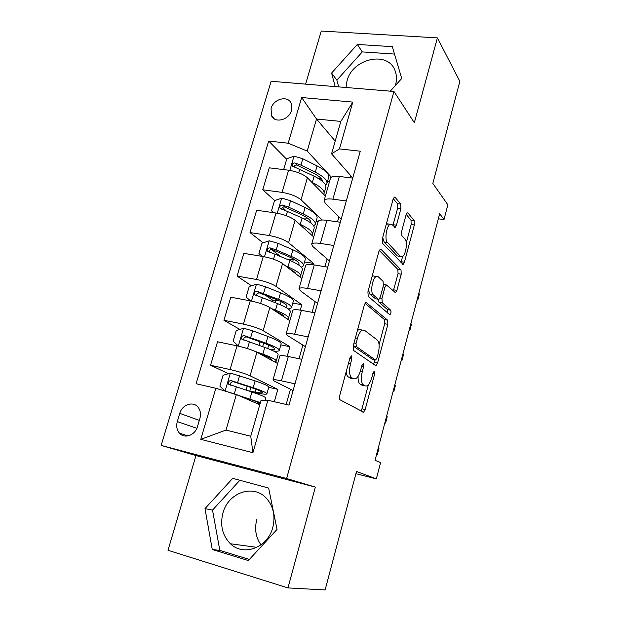 <?xml version="1.0" encoding="UTF-8"?>
<svg xmlns="http://www.w3.org/2000/svg" width="621" height="621" viewBox="0 0 621 621"><rect width="100%" height="100%" fill="white"/><g stroke="black" fill="none" stroke-linecap="round" stroke-linejoin="round"><path stroke-width="0.93" d="M351.595 355.856L350.011 357.712L339.734 395.515C339.229 397.735 339.353 399.179 340.122 399.839L363.595 412.22L365.171 409.511L374.626 374.036L374.052 371.156L371.785 377.545C370.504 382.031 368.866 384.834 366.879 385.952L365.117 385.905L363.301 384.787C361.104 382.676 360.778 378.22 362.322 371.412L363.58 366.716L363.37 363.751L361.864 365.575L360.591 370.295C359.28 374.851 357.587 377.715 355.507 378.872L353.574 378.818L351.641 377.638C349.305 375.41 348.932 370.784 350.523 363.766L351.843 358.93L351.595 355.856M395.36 85.535L395.561 84.86C396.889 79.923 396.757 75.304 395.173 71.004C388.482 50.317 352.363 58.219 347.015 80.963L346.037 87.499M271.066 108.419L271.517 115.793C274.956 123.695 289.138 119.931 291.544 110.383L291.156 103.21C287.764 95.106 273.488 98.879 271.066 108.419M272.782 527.462C267.845 547.668 243.44 556.827 230.407 543.755C222.396 535.55 219.896 525.335 222.916 513.101C228.132 492.406 253.764 483.588 266.611 498.508C273.442 506.48 275.499 516.129 272.782 527.462M260.983 544.865C255.79 537.437 254.393 529.038 256.776 519.668M400.887 208.687L400.685 204.107L395.111 197.284L394.335 197.074L393.085 199.232L382.334 238.79L382.59 243.401L403.145 264.445L404.403 262.233L414.331 224.973L414.168 220.626L407.958 213.011L407.26 212.832L406.049 214.944L401.686 231.206L401.88 235.646L405.063 239.256C407.896 241.965 405.676 255.503 402.206 256.768L400.475 256.411L387.426 242.485C384.345 239.768 386.526 225.602 390.244 224.251L392.239 224.709L395.166 227.379L396.439 225.182L400.887 208.687L397.611 208.245L397.393 203.672L393.264 198.65M287.965 587.916L315.352 487.112L195.964 455.558L168.004 550.299L287.965 587.916L325.117 589.95L356.508 471.471L376.342 478.869L380.58 462.622L375.053 460.277L439.676 213.686L444.007 219.555L447.857 204.806L432.829 183.405L459.858 81.374L437.401 37.881L321.259 31.05L305.594 84.13M315.352 487.112L286.607 478.512L393.955 91.481L414.347 122.725L437.401 37.881M366.576 302.396L365.87 302.311L364.387 304.802L353.194 345.99L353.535 350.407L375.526 365.544L376.078 365.575L377.552 363.029L387.861 324.333L387.628 320.157L365.94 302.28M367.911 291.847L378.88 251.482L380.238 249.168L380.983 249.308L401.026 269.918L401.22 274.187L396.912 290.372L395.593 292.67L386.301 284.907L384.942 287.251L381.954 298.375L382.202 302.722L390.694 310.19C391.3 311.835 391.036 313.372 389.895 314.785L368.214 296.364L367.911 291.847M197.455 426.65L199.923 418.321C201.072 413.982 200.436 410.264 198.021 407.166C193.131 400.817 182.085 404.62 179.772 413.361L177.296 421.605C176.085 426.13 176.799 429.973 179.422 433.14C184.383 439.171 195.188 435.321 197.455 426.65M286.607 478.512L161.142 445.404L271.144 81.266L393.955 91.481M267.861 400.242L252.918 452.701L200.777 439.35L215.852 388.272L236.353 394.49L225.997 430.081L250.752 436.237L261.068 400.196L267.861 400.242L289.006 405.109L360.273 151.198L339.462 148.893L331.56 153.822L340.828 121.413L316.516 119.022L307.193 151.058L331.335 177.148M286.685 159.294L268.668 141.045L196.089 383.724L215.852 388.272M268.668 141.045L288.183 143.21L301.666 97.52L352.798 102.092L339.462 148.893M195.964 455.558L161.142 445.404M438.341 218.786L444.007 219.555M355.918 473.691L376.342 478.869M236.353 394.49L259.764 404.745M350.562 175.471L349.926 177.753M338.926 216.853L337.521 221.844M327.096 258.903L324.907 266.688M315.08 301.635L312.076 312.309M302.869 345.066L299.027 358.728M290.449 389.22L286.165 404.457M335.2 141.099L316.516 119.022L301.666 97.52M274.738 200.56L262.737 189.801L269.273 167.833L288.586 170.208C296.807 171.551 303.079 174.074 307.403 177.769L325.381 196.089M262.737 189.801L282.074 192.386C290.317 193.799 296.636 196.267 301.022 199.807L322.221 219.997M263.102 242.85L250.015 232.58L256.659 210.247L276.019 213.026C284.278 214.501 290.636 216.931 295.084 220.315L313.729 236.966M250.015 232.58L269.398 235.569C277.68 237.113 284.076 239.496 288.602 242.718L313.543 263.413L304.538 261.938M313.155 264.771L313.543 263.413M251.466 285.8L237.082 276.066L243.836 253.368L263.242 256.551C271.532 258.157 277.975 260.494 282.571 263.56L301.899 278.495M237.082 276.066L256.512 279.481C264.825 281.158 271.307 283.44 275.972 286.335L301.822 304.732L292.794 303.079M300.292 310.127L301.822 304.732M239.885 329.425L223.933 320.289L230.795 297.203L250.247 300.82C258.577 302.559 265.105 304.802 269.84 307.535L289.875 320.692M223.933 320.289L243.401 324.131C251.753 325.947 258.328 328.136 263.133 330.69L289.922 346.712L280.871 344.872M287.205 356.283L289.922 346.712M228.458 373.702L210.558 365.257L217.536 341.775L237.036 345.835C245.396 347.721 252.017 349.856 256.9 352.247L277.657 363.564M210.558 365.257L230.073 369.549C238.456 371.505 245.124 373.594 250.077 375.798L277.828 389.359L268.753 387.325M274.319 401.725L277.828 389.359M293.089 390.547L274.474 381.185L272.999 379.912C273.613 379.454 276.415 379.757 281.422 380.836L294.983 383.817M305.416 346.642L287.476 335.526L286.11 333.888C286.793 333.174 289.627 333.291 294.626 334.238L308.148 336.908M317.533 303.452L300.254 290.636L299.004 288.656C299.749 287.686 302.621 287.616 307.597 288.439L321.088 290.807M329.464 260.96L312.813 246.498L311.672 244.177C312.495 242.974 315.383 242.718 320.358 243.424L333.803 245.505M341.201 219.135L325.171 203.083L324.139 200.443C325.016 199.007 327.935 198.58 332.895 199.17L346.301 200.963M352.759 177.971L331.56 153.822M272.953 300.347L265.252 295.13M280.242 256.294L271.618 249.533M285.908 210.573L282.462 207.484M279.792 356.066L279.846 355.88C280.49 355.29 283.316 355.491 288.315 356.501L301.853 359.318M292.77 310.523L292.84 310.275C293.562 309.421 296.411 309.444 301.402 310.329L314.901 312.837M305.532 265.749L305.617 265.431C306.401 264.344 309.281 264.173 314.257 264.942L327.725 267.154M318.076 221.72L318.185 221.348C319.031 220.013 321.934 219.671 326.902 220.323L340.331 222.248M318.076 221.713L316.097 221.425M330.411 178.429L330.535 177.994C331.451 176.434 334.377 175.922 339.33 176.457L352.72 178.103M307.193 151.058L288.183 143.21M329.456 181.782L327.477 181.534M225.997 430.081L200.777 439.35M250.752 436.237L252.918 452.701M352.798 102.092L340.828 121.413M277.036 529.403L268.652 488.075L232.704 478.349L204.992 508.63L212.266 549.492L248.346 560.561L277.036 529.403M390.267 91.178L401.733 78.487L392.317 46.668L357.323 44.44L331.591 73.068L335.2 86.598M239.846 480.281L212.529 510.105L219.818 550.4L249.37 559.443M219.818 550.4L212.266 549.492M212.529 510.105L204.992 508.63M394.506 54.074L362.284 51.916L336.885 80.156L338.686 86.886M362.284 51.916L357.323 44.44M336.885 80.156L331.591 73.068M346.215 371.661C346.448 374.409 347.147 376.163 348.303 376.931L351.641 377.638M351.486 378.375L348.303 376.931M358.115 376.233C357.913 380.394 358.558 383.01 360.048 384.096L363.301 384.787M362.998 385.455L360.048 384.096M360.917 411.055L361.965 408.789L368.393 384.741M379.089 344.663L384.678 323.743L384.438 319.567L364.985 303.281M373.594 364.216L375.014 359.916M356.05 343.413L356.283 346.495L375.503 360.017L376.924 358.263L378.205 353.465C379.703 346.906 379.423 342.458 377.366 340.114L364.457 330.256L362.33 330.085C360.343 331.179 358.705 333.935 357.424 338.344L356.05 343.413L354.001 343.009M372.584 359.427L353.186 346.013M357.323 330.807L358.985 329.448L361.531 329.93M379.245 250.442L397.844 269.405L401.026 269.918M393.31 291.001L398.045 273.675L397.844 269.405M378.414 299.353L378.95 302.148L387.504 309.615L390.694 310.19M387.512 313.038L387.504 309.615M378.22 276.764L376.318 276.477C372.39 277.882 370 292.561 373.314 294.897L378.267 299.252L378.934 299.345L380.339 296.939L383.343 285.769L383.095 281.36L378.22 276.764M374.929 276.244L372.988 275.926L372.049 276.609M368.432 289.929L369.992 294.323L373.314 294.897M375.604 298.786L369.992 294.323M392.907 225.47L397.611 208.245M388.73 224.041L386.293 224.197M382.668 237.556L384.112 241.988L387.426 242.485M400.475 256.411L397.269 255.914L384.112 241.988M406.274 242.85L411.164 224.53L410.993 220.183L406.227 214.392M400.925 262.652L402.625 256.504M227.418 391.781L260.378 402.61M239.954 396.066L247.663 398.566C255.611 401.182 259.446 402.843 259.174 403.534L257.273 403.65M225.019 391.059L219.873 386.138L223.071 375.286L230.538 373.097L255.13 380.875C264.616 384.135 269.157 386.278 268.761 387.302L266.921 393.73M252.475 392.185L258.227 393.272C263.358 394.234 266.23 394.451 266.867 393.947C267.24 392.992 262.675 390.912 253.166 387.69L231.152 380.619C228.668 380.774 227.876 382 228.761 384.29L251.924 392.006C261.449 395.197 266.029 397.238 265.664 398.146L265.074 400.227M248.493 390.873L255.169 392.115L255.992 389.258M231.066 385.299C230.197 382.909 231.066 381.744 233.675 381.783L250.868 387.457C258.786 390.128 262.59 391.867 262.287 392.666C261.775 393.085 259.399 392.907 255.169 392.115M376.59 454.393L377.289 454.696L378.957 448.339L378.259 448.02M376.559 454.518L377.289 454.696M279.334 350.236L281.111 344.026C281.639 342.52 277.245 339.998 267.938 336.466L252.654 330.814L243.688 328.261L236.252 330.535L233.108 341.201L238.456 346.107L245.349 347.946M259.562 353.706L260.517 354.04C268.326 356.889 272.037 358.868 271.649 359.97L271.408 360.157M255.107 351.385L262.838 354.141C272.223 357.564 276.671 359.939 276.19 361.259L274.381 361.779M260.556 341.977L259.904 342.388M273.651 351.067C276.888 351.362 278.751 351.199 279.24 350.562C279.753 349.126 275.344 346.665 266.005 343.165L244.325 335.627C241.918 335.759 241.111 336.939 241.88 339.159L264.779 347.411C274.133 350.881 278.565 353.31 278.061 354.7L276.275 360.956M243.975 340.153C243.455 337.909 244.387 336.861 246.754 337.009L263.669 343.118C271.447 346.021 275.126 348.07 274.715 349.274L270.764 349.747M384.904 422.676L385.579 423.048L387.225 416.761L386.557 416.38M384.849 422.878L385.579 423.048M275.258 311.09C281.096 313.589 284.014 315.507 284.014 316.842M271.424 308.575L275.514 310.166C284.728 313.869 289.037 316.609 288.423 318.394L287.391 319.062M250.511 300.867L246.126 297.017L249.215 286.522L256.62 284.162L265.501 286.739L280.529 292.778C289.681 296.582 293.927 299.469 293.259 301.441L291.544 307.449M279.178 300.719L276.003 300.385C273.636 300.145 272.277 300.292 271.936 300.812L271.882 300.999M288.291 308.963L291.428 307.876C292.072 305.974 287.802 303.141 278.627 299.376L257.273 291.389C254.952 291.497 254.121 292.631 254.796 294.781L277.424 303.545C286.615 307.286 290.9 310.081 290.263 311.944L288.54 317.999M256.985 296.233C256.271 293.958 257.156 292.871 259.625 292.972L276.267 299.501C283.906 302.621 287.461 304.981 286.941 306.572L285.621 307.294M393.116 391.339L393.776 391.758L395.398 385.548L394.746 385.113M393.046 391.603L393.776 391.758M289.634 269.017C293.415 270.973 295.557 272.619 296.046 273.977M285.606 265.904L287.981 266.914C297.04 270.872 301.201 273.97 300.463 276.221L299.803 276.881M262.31 256.403L258.926 253.554L261.961 243.222L269.335 240.793L278.138 243.385L292.91 249.805C301.907 253.865 306.013 257.11 305.221 259.531L303.568 265.33M294.851 259.702L287.104 259.221M301.325 267.146L303.413 265.858C304.189 263.506 300.067 260.315 291.047 256.294L276.229 249.929L270.011 247.872C267.76 247.973 266.921 249.06 267.504 251.14L289.86 260.401C298.895 264.399 303.032 267.55 302.272 269.863L300.603 275.716M290.698 269.84L291.233 269.871M269.491 252.553C269.11 250.434 270.042 249.463 272.277 249.658L288.649 256.589C296.163 259.927 299.601 262.582 298.965 264.546L298.639 264.957M401.236 360.351L401.872 360.832L403.487 354.692L402.85 354.195M401.15 360.692L401.872 360.832M303.304 227.651L307.713 231.594M298.949 223.762L300.254 224.352C309.157 228.567 313.17 232.013 312.309 234.699L311.866 235.297M273.714 212.692L271.517 210.798L274.505 200.637L281.849 198.122L290.566 200.738L305.105 207.523C313.947 211.839 317.905 215.417 316.997 218.281L315.39 223.886M308.427 218.84L304.127 218.918M271.517 210.798L273.908 212.724M313.675 225.865L315.22 224.507C316.112 221.713 312.13 218.181 303.265 213.903L288.687 207.173L282.539 205.07C280.35 205.155 279.512 206.203 280.017 208.221L302.101 217.948C310.981 222.194 314.979 225.695 314.094 228.45L312.479 234.101M304.771 228.963L305.175 228.939M281.856 209.603C281.74 207.647 282.695 206.793 284.728 207.041L300.843 214.369C308.008 217.8 311.354 220.68 310.88 223.017M409.27 329.72L409.883 330.263L411.475 324.185L410.861 323.642M409.161 330.124L409.883 330.263M316.617 187.154L318.977 189.56M311.758 182.209L312.316 182.481C321.073 186.937 324.954 190.725 323.968 193.837L323.665 194.334M284.954 169.758L283.906 168.726L286.848 158.735L294.16 156.15L302.792 158.774L317.09 165.916C325.784 170.472 329.619 174.385 328.587 177.668L327.042 183.079M321.057 178.406L318.86 178.778M283.906 168.726L285.295 169.805M325.621 185.159L326.832 183.8C327.849 180.579 323.999 176.713 315.282 172.203L300.944 165.108L294.866 162.958C292.739 163.028 291.893 164.045 292.328 165.993L314.141 176.178C322.866 180.664 326.731 184.499 325.73 187.682L324.17 193.139M294.075 167.352C294.168 165.566 295.13 164.821 296.985 165.116L312.837 172.817C319.155 176.038 322.423 178.941 322.656 181.534M417.203 299.438L417.801 300.028L419.377 294.028L418.779 293.423M417.079 299.904L417.801 300.028M307.403 177.769L301.022 199.807M295.084 220.315L288.602 242.718M282.571 263.56L275.972 286.335M269.84 307.535L263.133 330.69M256.9 352.247L250.077 375.798M288.315 356.501L281.422 380.836M237.036 345.835L230.073 369.549M250.247 300.82L243.401 324.131M301.402 310.329L294.626 334.238M263.242 256.551L256.512 279.481M314.257 264.942L307.597 288.439M276.019 213.026L269.398 235.569M326.902 220.323L320.358 243.424M288.586 170.208L282.074 192.386M339.33 176.457L332.895 199.17M196.849 428.304L177.296 421.605M199.31 420.378L179.772 413.361M348.474 363.347L350.523 363.766M350.244 378.111L353.574 378.818M361.663 366.32L363.58 366.716M360.39 371.009L362.322 371.412M361.872 385.214L365.117 385.905M372.817 373.663L374.626 374.036M361.965 408.789L365.171 409.511M349.794 358.511L351.843 358.93M384.438 319.567L387.628 320.157M384.678 323.743L387.861 324.333M374.362 362.385L377.552 363.029M353.225 345.889L356.283 346.495M372.29 359.365L375.503 360.017M355.383 337.948L357.424 338.344M380.199 249.192L380.983 249.308M398.045 273.675L401.22 274.187M393.73 289.828L396.912 290.372M383.033 286.933L384.942 287.251M379.951 298.033L381.954 298.375M378.95 302.148L382.202 302.722M374.983 298.678L378.267 299.252M393.155 224.724L396.439 225.182M407.135 212.902L407.958 213.011M410.993 220.183L414.168 220.626M411.164 224.53L414.331 224.973M401.228 261.736L404.403 262.233M394.195 197.16L395.111 197.284M397.393 203.672L400.685 204.107M230.352 373.151L225.097 391.075M251.924 392.006L249.952 398.845M252.46 401.539L252.809 400.32M247.437 399.342L247.663 398.566M249.821 391.106L250.868 387.457M255.13 380.875L253.166 387.69M236.322 386.867L234.311 393.776M239.597 375.635L237.595 382.513M233.675 381.783L231.152 380.619M243.502 328.315L238.324 345.982M264.779 347.411L262.838 354.141M265.314 356.842L265.563 355.98M262.652 346.642L263.669 343.11M267.713 348.505L268.691 345.097M267.938 336.466L266.005 343.165M249.44 341.861L247.476 348.591M252.654 330.814L250.682 337.583M246.754 337.009L244.325 335.627M256.434 284.224L251.497 301.061M277.424 303.545L275.514 310.166M277.96 312.868L278.107 312.363M275.328 302.722L276.003 300.385M280.304 304.732L281.189 301.659M280.529 292.778L278.627 299.376M262.334 297.599L260.61 303.529M265.501 286.739L263.56 293.391M259.625 292.972L257.273 291.389M269.157 240.847L264.484 256.776M289.86 260.401L287.981 266.914M292.693 261.666L293.275 259.632M292.91 249.805L291.047 256.294M275.025 254.067L273.519 259.221M278.138 243.385L276.229 249.929M272.277 249.658L270.011 247.872M281.662 198.184L277.253 213.22M302.101 217.948L300.254 224.352M305.105 207.523L303.265 213.903M287.5 211.249L286.219 215.65M290.566 200.738L288.687 207.173M284.728 207.041L282.539 205.07M293.974 156.213L289.821 170.379M314.141 176.178L312.316 182.481M317.09 165.916L315.282 172.203M299.78 169.122L298.709 172.793M302.792 158.774L300.944 165.108M296.985 165.116L294.866 162.958M274.474 118.968L271.517 115.793M256.869 547.357L230.407 543.755M279.846 355.88L272.999 379.912M292.84 310.275L286.11 333.888M305.617 265.431L299.004 288.656M318.185 221.348L311.672 244.177M330.535 177.994L324.139 200.443M188.008 435.919L179.422 433.14M362.711 412.026L363.595 412.22M375.356 365.427L376.078 365.575M358.985 329.448L362.33 330.085M394.972 292.561L395.593 292.67M383.592 284.449L386.301 284.907M389.445 314.707L389.895 314.785M372.988 275.926L376.318 276.477M394.514 227.286L395.166 227.379M386.922 223.785L390.244 224.251M399.016 256.271L400.584 256.512M402.548 264.352L403.145 264.445M243.991 397.378L243.874 397.782M247.212 386.239L246.102 390.081M230.849 385.237L228.761 384.298M259.943 342.249L259.05 345.338M243.401 340.005L241.88 339.159M271.936 300.812L271.788 301.325M256.031 295.604L254.796 294.781M298.965 264.546L299.089 264.111M268.544 251.94L267.504 251.14M280.871 208.982L280.017 208.221M293.034 166.707L292.328 165.993"/></g></svg>

